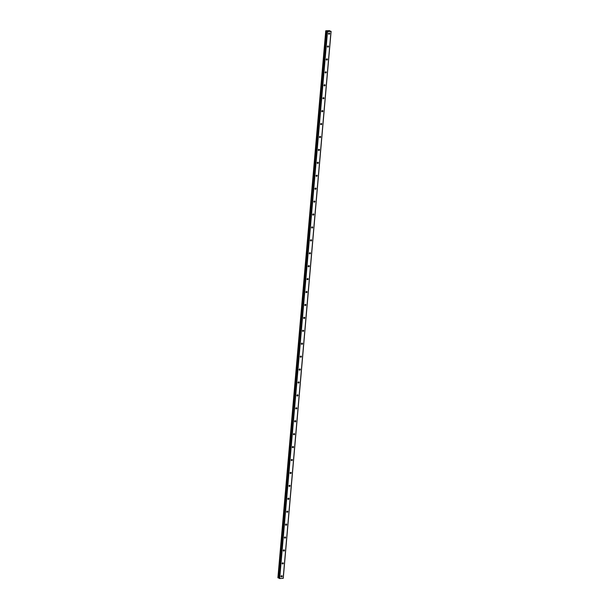 <?xml version="1.0" encoding="UTF-8"?>
<svg xmlns="http://www.w3.org/2000/svg" width="609" height="609" viewBox="0 0 609 609"><rect width="100%" height="100%" fill="white"/><g stroke="black" fill="none" stroke-linecap="round" stroke-linejoin="round"><path stroke-width="0.91" d="M281.023 576.342A0.67 0.563 -63.2 0 1 282.188 576.281A0.67 0.563 -63.2 0 1 281.023 576.342M282.157 563.416A0.67 0.563 -63.2 0 1 283.314 563.363A0.67 0.563 -63.2 0 1 282.157 563.416M283.284 550.498A0.67 0.563 -63.2 0 1 284.449 550.445A0.67 0.563 -63.2 0 1 283.284 550.498M284.418 537.58A0.67 0.563 -63.2 0 1 285.575 537.519A0.67 0.563 -63.2 0 1 284.418 537.58M285.545 524.654A0.67 0.563 -63.2 0 1 286.71 524.6A0.67 0.563 -63.2 0 1 285.545 524.654M286.679 511.735A0.67 0.563 -63.2 0 1 287.836 511.682A0.67 0.563 -63.2 0 1 286.679 511.735M287.806 498.817A0.67 0.563 -63.2 0 1 288.971 498.756A0.67 0.563 -63.2 0 1 287.806 498.817M288.94 485.891A0.67 0.563 -63.2 0 1 290.097 485.837A0.67 0.563 -63.2 0 1 288.94 485.891M290.067 472.972A0.67 0.563 -63.2 0 1 291.231 472.911A0.67 0.563 -63.2 0 1 290.067 472.972M291.201 460.054A0.67 0.563 -63.2 0 1 292.358 459.993A0.67 0.563 -63.2 0 1 291.201 460.054M292.328 447.128A0.67 0.563 -63.2 0 1 293.492 447.075A0.67 0.563 -63.2 0 1 292.328 447.128M293.462 434.209A0.67 0.563 -63.2 0 1 294.619 434.148A0.67 0.563 -63.2 0 1 293.462 434.209M294.589 421.283A0.67 0.563 -63.2 0 1 295.753 421.23A0.67 0.563 -63.2 0 1 294.589 421.283M295.723 408.365A0.67 0.563 -63.2 0 1 296.88 408.312A0.67 0.563 -63.2 0 1 295.723 408.365M296.849 395.447A0.67 0.563 -63.2 0 1 298.014 395.386A0.67 0.563 -63.2 0 1 296.849 395.447M297.984 382.521A0.67 0.563 -63.2 0 1 299.141 382.467A0.67 0.563 -63.2 0 1 297.984 382.521M299.11 369.602A0.67 0.563 -63.2 0 1 300.275 369.549A0.67 0.563 -63.2 0 1 299.11 369.602M300.245 356.684A0.67 0.563 -63.2 0 1 301.402 356.623A0.67 0.563 -63.2 0 1 300.245 356.684M301.371 343.758A0.67 0.563 -63.2 0 1 302.536 343.704A0.67 0.563 -63.2 0 1 301.371 343.758M302.506 330.839A0.67 0.563 -63.2 0 1 303.663 330.786A0.67 0.563 -63.2 0 1 302.506 330.839M303.632 317.921A0.67 0.563 -63.2 0 1 304.797 317.86A0.67 0.563 -63.2 0 1 303.632 317.921M304.766 304.995A0.67 0.563 -63.2 0 1 305.924 304.942A0.67 0.563 -63.2 0 1 304.766 304.995M305.893 292.076A0.67 0.563 -63.2 0 1 307.058 292.016A0.67 0.563 -63.2 0 1 305.893 292.076M307.027 279.158A0.67 0.563 -63.2 0 1 308.184 279.097A0.67 0.563 -63.2 0 1 307.027 279.158M308.154 266.232A0.67 0.563 -63.2 0 1 309.319 266.179A0.67 0.563 -63.2 0 1 308.154 266.232M309.288 253.314A0.67 0.563 -63.2 0 1 310.445 253.253A0.67 0.563 -63.2 0 1 309.288 253.314M310.415 240.388A0.67 0.563 -63.2 0 1 311.58 240.334A0.67 0.563 -63.2 0 1 310.415 240.388M311.549 227.469A0.67 0.563 -63.2 0 1 312.706 227.416A0.67 0.563 -63.2 0 1 311.549 227.469M312.676 214.551A0.67 0.563 -63.2 0 1 313.841 214.49A0.67 0.563 -63.2 0 1 312.676 214.551M313.81 201.625A0.67 0.563 -63.2 0 1 314.967 201.571A0.67 0.563 -63.2 0 1 313.81 201.625M314.937 188.706A0.67 0.563 -63.2 0 1 316.101 188.653A0.67 0.563 -63.2 0 1 314.937 188.706M316.071 175.788A0.67 0.563 -63.2 0 1 317.228 175.727A0.67 0.563 -63.2 0 1 316.071 175.788M317.198 162.862A0.67 0.563 -63.2 0 1 318.362 162.809A0.67 0.563 -63.2 0 1 317.198 162.862M318.332 149.943A0.67 0.563 -63.2 0 1 319.489 149.89A0.67 0.563 -63.2 0 1 318.332 149.943M319.459 137.025A0.67 0.563 -63.2 0 1 320.623 136.964A0.67 0.563 -63.2 0 1 319.459 137.025M320.593 124.099A0.67 0.563 -63.2 0 1 321.75 124.046A0.67 0.563 -63.2 0 1 320.593 124.099M321.719 111.181A0.67 0.563 -63.2 0 1 322.884 111.127A0.67 0.563 -63.2 0 1 321.719 111.181M322.854 98.262A0.67 0.563 -63.2 0 1 324.011 98.201A0.67 0.563 -63.2 0 1 322.854 98.262M323.98 85.336A0.67 0.563 -63.2 0 1 325.145 85.283A0.67 0.563 -63.2 0 1 323.98 85.336M325.115 72.418A0.67 0.563 -63.2 0 1 326.272 72.357A0.67 0.563 -63.2 0 1 325.115 72.418M326.241 59.492A0.67 0.563 -63.2 0 1 327.406 59.438A0.67 0.563 -63.2 0 1 326.241 59.492M327.376 46.573A0.67 0.563 -63.2 0 1 328.533 46.52A0.67 0.563 -63.2 0 1 327.376 46.573M328.502 33.655A0.67 0.563 -63.2 0 1 329.667 33.594A0.67 0.563 -63.2 0 1 328.502 33.655M328.403 31.097L327.65 30.93M328.624 31.082L329.081 31.059M329.713 30.686L325.754 30.762L327.528 31.554L331.014 31.386L329.69 30.975M326.911 31.341L279.059 578.329L279.676 578.55L283.246 578.314L331.098 31.325M325.762 30.77L277.902 577.751L279.089 578.002M331.014 31.386L283.155 578.383M326.546 30.93L278.686 577.926M326.622 30.952L278.762 577.941M327.231 31.508L279.371 578.504M327.528 31.554L279.676 578.55M325.769 30.777L277.917 577.766M325.884 30.831L278.031 577.827M325.952 30.846L278.092 577.842M325.998 30.853L278.146 577.85M326.066 30.861L278.206 577.857M326.843 30.983L278.991 577.979M326.919 31.348L279.067 578.322M326.942 31.364L279.089 578.36M325.754 30.762L277.902 577.751"/></g></svg>
